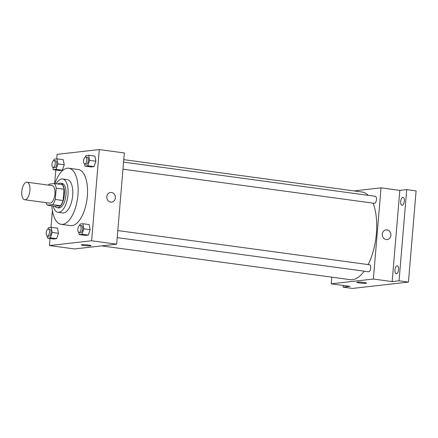 <?xml version="1.0" encoding="UTF-8"?>
<svg xmlns="http://www.w3.org/2000/svg" width="438" height="438" viewBox="0 0 438 438"><rect width="100%" height="100%" fill="white"/><g stroke="black" fill="none" stroke-linecap="round" stroke-linejoin="round"><path stroke-width="0.66" d="M29.899 190.514A8.848 3.98 97.7 0 1 24.654 199.733A8.848 3.98 97.7 0 1 21.9 190.437A8.848 3.98 97.7 0 1 27.036 182.208A8.848 3.98 97.7 0 1 29.899 190.514M27.036 182.208L52.078 185.608A8.848 3.98 97.7 0 1 54.942 193.914A8.848 3.98 97.7 0 1 49.697 203.139L24.654 199.733M63.105 200.538A12.05 5.426 97.7 0 1 60.449 205.663L55.215 206.254L47.392 205.192L52.62 204.601A12.05 5.426 97.7 0 0 55.281 199.476L63.105 200.538L64.058 189.227A12.05 5.426 97.7 0 0 62.212 184.617L54.389 183.555L49.16 184.146A12.05 5.426 97.7 0 0 48.432 185.11M47.392 205.192A12.05 5.426 97.7 0 1 46.05 202.641M55.281 199.476L56.228 188.165A12.05 5.426 97.7 0 0 54.389 183.555M60.449 205.663L52.62 204.601M64.058 189.227L56.228 188.165M54.849 206.205A12.384 5.574 -82.3 0 0 57.05 207.705A12.384 5.574 -82.3 0 0 57.685 207.711A12.384 5.574 -82.3 0 0 64.326 195.49A12.384 5.574 -82.3 0 0 60.384 183.166A12.384 5.574 -82.3 0 0 57.86 184.026M60.384 183.166L61.95 183.38A12.384 5.574 97.7 0 1 65.957 195.003A12.384 5.574 97.7 0 1 59.25 207.924A12.384 5.574 97.7 0 1 58.615 207.919L57.05 207.705M53.184 205.98A16.803 7.566 -82.3 0 0 58.019 212.299A16.803 7.566 -82.3 0 0 58.884 212.31A16.803 7.566 -82.3 0 0 67.895 195.72A16.803 7.566 -82.3 0 0 62.541 178.994A16.803 7.566 -82.3 0 0 56.195 183.801M58.019 212.299L62.716 212.939A16.803 7.566 -82.3 0 0 63.576 212.945A16.803 7.566 -82.3 0 0 72.588 196.361A16.803 7.566 -82.3 0 0 67.238 179.635L62.541 178.994M51.876 205.8A28.306 12.74 -82.3 0 0 61.167 224.333A28.306 12.74 -82.3 0 0 62.623 224.344A28.306 12.74 -82.3 0 0 77.794 196.41A28.306 12.74 -82.3 0 0 68.788 168.241A28.306 12.74 -82.3 0 0 54.887 183.621M68.788 168.241L78.178 169.517A28.306 12.74 97.7 0 1 87.343 196.093A28.306 12.74 97.7 0 1 72.013 225.619A28.306 12.74 97.7 0 1 70.562 225.608L61.167 224.333M47.145 235.967L47.556 238.157L53.819 239.011L56.628 238.694L58.473 233.268L57.509 228.171L51.251 227.317L48.443 227.634L47.956 229.058M52.894 167.497L53.31 169.692L59.568 170.541L62.377 170.223L64.222 164.803L63.264 159.7L57 158.852L54.192 159.169L53.704 160.593M50.047 238.496L49.456 245.548L91.624 240.769L99.284 149.572L57.115 154.351L56.732 158.879M55.796 170.032L54.657 183.588M52.39 210.607L50.983 227.349M78.802 232.381L79.218 234.571L85.476 235.42L88.284 235.102L90.129 229.682L89.171 224.579L82.908 223.73L80.099 224.048L79.612 225.471M84.55 163.911L84.967 166.106L91.224 166.955L94.033 166.637L95.884 161.217L94.92 156.114L88.657 155.266L85.848 155.583L85.366 157.001M49.456 245.548L74.504 248.948L116.667 244.174L91.624 240.769M88.421 245.034A4.867 0.493 4.8 0 1 91.038 245.691A4.867 0.493 4.8 0 1 86.149 245.773A4.867 0.493 4.8 0 1 81.348 244.88A4.867 0.493 4.8 0 1 88.421 245.034M116.667 244.174L124.326 152.977L99.284 149.572M110.557 192.463A4.867 4.314 -96.5 0 1 115.408 197.883A4.867 4.314 -96.5 0 1 111.652 202.132A4.867 4.314 -96.5 0 1 106.817 197.784A4.867 4.314 -96.5 0 1 110.557 192.463A4.867 4.314 -96.5 0 1 115.408 197.883A4.867 4.314 -96.5 0 1 111.652 202.132M91.038 245.691A4.867 0.493 4.8 0 1 86.149 245.773A4.867 0.493 4.8 0 1 81.348 244.88M373.028 203.128A44.227 19.907 97.7 0 1 376.39 233.531A44.227 19.907 97.7 0 1 368.172 264.579M364.197 271.177A44.227 19.907 97.7 0 1 350.17 279.652L101.55 245.882M123.768 159.64L362.073 192.008A44.227 19.907 97.7 0 1 368.238 195.337M122.968 169.167L374.348 203.309A3.537 1.593 -82.3 0 0 376.401 200.018A3.537 1.593 -82.3 0 0 375.3 196.295L123.56 162.104M117.811 230.574L369.552 264.766A3.537 1.593 97.7 0 1 370.696 268.089A3.537 1.593 97.7 0 1 368.599 271.774L117.214 237.631M331.769 277.155L331.21 283.819L373.373 279.039L381.033 187.842L353.981 190.908M373.373 279.039L392.158 281.59L399.051 280.807L408.44 282.083L352.491 288.428L343.096 287.153L349.989 286.37L331.21 283.819M363.912 282.45A4.867 0.493 4.8 0 1 366.529 283.112A4.867 0.493 4.8 0 1 361.64 283.194A4.867 0.493 4.8 0 1 356.833 282.296A4.867 0.493 4.8 0 1 363.912 282.45M408.44 282.083L416.1 190.891L406.71 189.616L399.817 190.393L381.033 187.842M392.158 281.59L399.817 190.393M386.048 229.884A4.867 4.314 -96.5 0 1 390.899 235.299A4.867 4.314 -96.5 0 1 387.143 239.553A4.867 4.314 -96.5 0 1 382.308 235.201A4.867 4.314 -96.5 0 1 386.048 229.884A4.867 4.314 -96.5 0 1 390.899 235.299A4.867 4.314 -96.5 0 1 387.143 239.553M366.529 283.112A4.867 0.493 4.8 0 1 361.64 283.194A4.867 0.493 4.8 0 1 356.833 282.296M343.244 285.45L343.096 287.153M397.091 265.866A3.98 1.79 97.7 0 1 397.299 265.866A3.98 1.79 97.7 0 1 398.536 270.054A3.98 1.79 97.7 0 1 396.226 273.755A3.98 1.79 97.7 0 1 394.961 269.797A3.98 1.79 97.7 0 1 397.091 265.866M402.84 197.401A3.98 1.79 97.7 0 1 403.048 197.401A3.98 1.79 97.7 0 1 404.285 201.584A3.98 1.79 97.7 0 1 401.975 205.291A3.98 1.79 97.7 0 1 400.71 201.327A3.98 1.79 97.7 0 1 402.84 197.401M399.051 280.807L406.71 189.616M84.967 166.106L87.775 165.788L89.62 160.363L88.657 155.266M85.722 156.963L87.288 157.176A3.537 1.593 97.7 0 1 88.432 160.5A3.537 1.593 97.7 0 1 86.335 164.19L84.769 163.976A3.537 1.593 97.7 0 1 83.669 160.259A3.537 1.593 97.7 0 1 85.722 156.963A3.537 1.593 97.7 0 1 86.866 160.286A3.537 1.593 97.7 0 1 84.769 163.976M91.224 166.955L94.033 166.637L87.775 165.788M94.033 166.637L95.884 161.217L89.62 160.363M95.884 161.217L94.92 156.114M53.31 169.692L56.119 169.375L57.964 163.954L57 158.852M54.066 160.554L55.631 160.768A3.537 1.593 97.7 0 1 56.776 164.086A3.537 1.593 97.7 0 1 54.679 167.776L53.113 167.562A3.537 1.593 97.7 0 1 52.012 163.845A3.537 1.593 97.7 0 1 54.066 160.554A3.537 1.593 97.7 0 1 55.21 163.872A3.537 1.593 97.7 0 1 53.113 167.562M59.568 170.541L62.377 170.223L56.119 169.375M62.377 170.223L64.222 164.803L57.964 163.954M64.222 164.803L63.264 159.7M79.218 234.571L82.026 234.253L83.872 228.833L82.908 223.73M79.973 225.433L81.539 225.647A3.537 1.593 97.7 0 1 82.683 228.964A3.537 1.593 97.7 0 1 80.587 232.655L79.021 232.447A3.537 1.593 97.7 0 1 77.92 228.724A3.537 1.593 97.7 0 1 79.973 225.433A3.537 1.593 97.7 0 1 81.118 228.756A3.537 1.593 97.7 0 1 79.021 232.447M85.476 235.42L88.284 235.102L82.026 234.253M88.284 235.102L90.129 229.682L83.872 228.833M90.129 229.682L89.171 224.579M47.556 238.157L50.365 237.839L52.215 232.419L51.251 227.317M48.317 229.019L49.883 229.233A3.537 1.593 97.7 0 1 51.027 232.556A3.537 1.593 97.7 0 1 48.93 236.246L47.364 236.033A3.537 1.593 97.7 0 1 46.264 232.31A3.537 1.593 97.7 0 1 48.317 229.019A3.537 1.593 97.7 0 1 49.461 232.343A3.537 1.593 97.7 0 1 47.364 236.033M53.819 239.011L56.628 238.694L50.365 237.839M56.628 238.694L58.473 233.268L52.215 232.419M58.473 233.268L57.509 228.171"/></g></svg>
